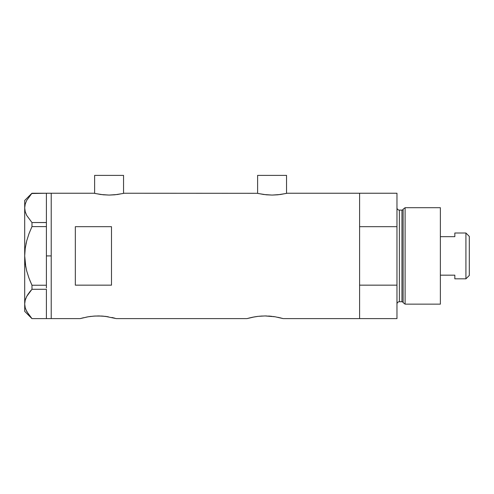 <?xml version="1.0" encoding="UTF-8"?>
<svg xmlns="http://www.w3.org/2000/svg" width="494" height="494" viewBox="0 0 494 494"><rect width="100%" height="100%" fill="white"/><g stroke="black" fill="none" stroke-linecap="round" stroke-linejoin="round"><path stroke-width="0.74" d="M123.556 193.376L123.556 175.389L94.62 175.389L94.62 193.376L94.62 175.389L123.556 175.389L123.556 193.376M286.539 193.376L286.539 175.389L257.609 175.389L257.609 193.376L257.609 175.389L286.539 175.389L286.539 193.376M124.155 193.234L257.306 193.302L124.155 193.234L117.467 194.5L109.081 195.074L100.708 194.494L94.021 193.234L51.222 193.234L51.222 318.611L80.152 318.611L87.759 316.852M83.585 317.704L80.152 318.611L51.222 318.611L51.222 193.234L94.021 193.234M86.796 317.024L86.475 317.086M80.503 318.507L88.179 316.784L94.694 316.049L101.776 316.049L108.291 316.778M92.816 316.191L98.244 315.944L105.179 316.345L116.318 318.611L247 318.611L254.601 316.852M95.299 316.018L94.694 316.049M99.652 315.962L98.232 315.944M103.592 316.185L101.783 316.049M106.469 316.506L105.179 316.345M111.879 317.475L112.885 317.704M114.929 318.222L113.262 317.796L114.929 318.222M253.644 317.024L253.317 317.086M252.298 317.29L258.146 316.345L265.093 315.944L275.139 316.778L283.167 318.611L279.728 317.704M259.665 316.191L265.093 315.944L272.021 316.345M262.141 316.018L261.53 316.049M266.501 315.962L265.08 315.944M270.434 316.185L268.625 316.049M273.318 316.506L275.139 316.784M277.863 317.29L283.167 318.611L359.595 318.611L359.595 193.234L287.144 193.234L280.456 194.5L272.071 195.074L266.297 194.797L258.164 193.5M75.335 226.69L111.496 226.69L111.496 285.155L75.335 285.155L75.335 226.69L111.496 226.69L111.496 285.155L75.335 285.155L75.335 226.69M287.144 193.234L359.595 193.234L359.595 226.69L396.966 226.69L396.966 193.234L396.966 285.155L359.595 285.155L359.595 318.611L283.167 318.611M250.427 317.71L247 318.611L116.318 318.611M359.595 318.611L359.595 193.234L359.595 226.69L396.966 226.69L396.966 318.611L359.595 318.611L396.966 318.611L396.966 285.155L359.595 285.155L359.595 318.611M255.021 316.784L258.146 316.345M247 318.611L252.292 317.29M88.179 316.784L91.297 316.345M285.995 193.5L277.85 194.797L272.071 195.074L263.697 194.494L257.3 193.302M123.006 193.5L114.861 194.797L109.081 195.074L103.308 194.797L95.175 193.5M46.399 255.923L51.222 255.923L51.222 193.234L51.222 255.923L46.399 255.923L46.399 285.236L46.399 225.233L46.399 255.923M29.881 280.438L31.974 285.236L29.01 278.208L26.695 270.934L25.219 263.512L26.707 270.971L29.01 278.202L26.695 270.934L25.219 263.512L24.7 255.923L25.219 248.334L24.7 255.923L25.225 248.291L26.707 240.874L29.01 233.637L31.974 226.604L29.01 233.631L31.974 226.604L31.974 222.553L46.399 222.553L46.399 225.233L46.399 222.51L31.974 222.553L26.725 215.452L25.231 211.735L24.7 207.894L25.213 204.121L26.688 200.397L31.974 193.24L46.399 193.24L46.399 222.51L46.399 193.24L31.721 193.512M25.892 309.726L29.023 315.104L31.974 318.605L46.399 318.605L31.974 318.605L26.725 311.504L25.231 307.781L24.7 303.946L25.213 300.173L26.688 296.449L31.974 289.286L31.974 285.236L46.399 285.236L46.399 286.606L46.399 285.236L31.974 285.236L29.01 278.208L26.707 270.971M46.399 289.33L46.399 318.562L46.399 289.33M25.225 248.291L26.707 240.874L29.01 233.643L31.974 226.604L46.399 226.604L31.974 226.604L31.974 222.553L26.725 215.452L25.231 211.735L24.7 207.894L24.7 200.465L24.7 207.894L25.219 211.704L24.7 207.894L25.213 204.121L26.688 200.397L31.974 193.24L29.023 196.742M25.966 243.993L26.318 242.431M25.793 267.001L24.7 255.923L24.7 303.946L25.219 307.756M26.725 311.504L25.231 307.781L24.7 303.946L25.213 300.173L26.688 296.449L31.974 289.286L26.725 296.388L25.219 300.142L25.879 298.197M31.974 289.286L46.399 289.286L31.974 289.286L31.974 285.236M25.219 248.334L24.7 255.923L24.7 311.374L24.7 303.946L25.213 307.719M28.473 293.547L26.707 296.419M30.992 290.367L29.023 292.788M24.7 207.894L24.7 255.923L24.7 207.894M46.399 286.606L46.399 287.916L46.399 286.606M51.222 318.611L51.222 255.923L51.222 318.611L46.399 318.611M405.105 207.702L403.123 209.215L403.123 302.624L405.105 304.143L405.105 207.702L405.105 304.143L440.37 304.143L440.37 207.702L405.105 207.702L440.37 207.702L440.37 304.143L405.105 304.143L403.123 302.624A1.204 1.204 0 0 0 401.962 301.729A1.204 1.204 0 0 1 403.123 302.624L403.123 209.215A1.204 1.204 0 0 1 401.962 210.111L399.38 210.111A2.408 2.408 0 0 1 396.966 207.702A2.408 2.408 0 0 0 399.38 210.111L399.38 301.729L401.962 301.729L401.962 210.111A1.204 1.204 0 0 0 403.123 209.215L405.105 207.702M396.966 304.143A2.408 2.408 0 0 1 399.38 301.729A2.408 2.408 0 0 0 396.966 304.143M401.962 301.729L399.38 301.729L399.38 210.111L401.962 210.111L401.962 301.729M465.922 278.826L469.3 275.448L469.3 236.391L465.922 233.014L465.922 278.826L465.922 233.014L454.832 233.014L454.832 236.675L440.37 236.675L454.832 236.675L454.832 233.014L465.922 233.014L469.3 236.391L469.3 275.448L465.922 278.826L454.832 278.826L465.922 278.826M454.832 278.591L454.832 275.17L440.37 275.17L454.832 275.17L454.832 278.826M46.399 193.234L51.222 193.234M24.7 311.374L31.931 318.605M24.7 200.465L31.931 193.24M359.595 193.234L396.966 193.234"/></g></svg>
